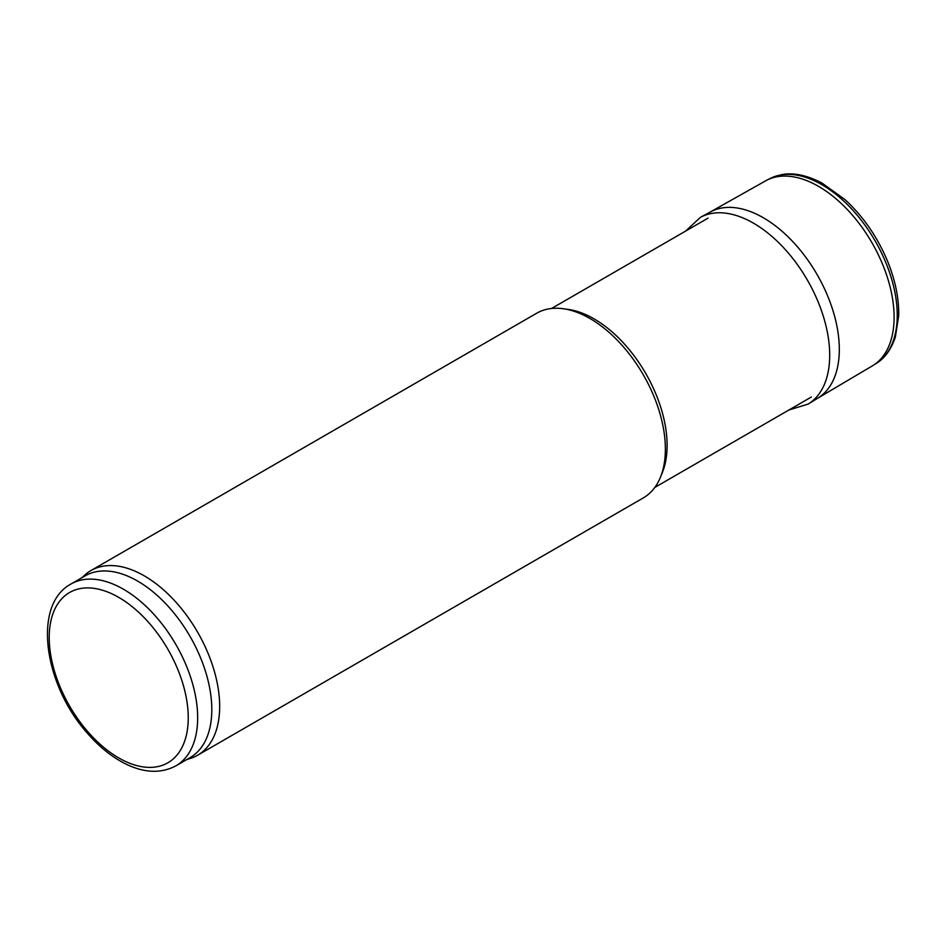 <?xml version="1.0" encoding="UTF-8"?>
<svg xmlns="http://www.w3.org/2000/svg" width="946" height="946" viewBox="0 0 946 946"><rect width="100%" height="100%" fill="white"/><g stroke="black" fill="none" stroke-linecap="round" stroke-linejoin="round"><path stroke-width="1.42" d="M81.817 577.758L84.714 575.121A106.626 61.561 60 0 1 90.946 570.556L536.666 313.232A106.626 61.561 60 0 1 563.071 308.715L568.002 309.377A103.303 59.645 60 0 1 594.064 318.873A103.303 59.645 60 0 1 662.295 472.716L660.414 477.304A106.626 61.561 60 0 1 643.292 497.915L197.584 755.251A106.626 61.561 60 0 1 190.513 758.373L186.776 759.567M563.071 308.715A106.626 61.561 60 0 1 589.973 318.518A106.626 61.561 60 0 1 660.414 477.304M90.946 570.556A106.626 61.561 60 0 1 144.265 575.842A106.626 61.561 60 0 1 213.926 669.803A106.626 61.561 60 0 1 197.584 755.251M70.962 584.025L85.105 575.866A104.959 60.603 60 0 1 137.584 581.057A104.959 60.603 60 0 1 206.157 673.552A104.959 60.603 60 0 1 190.063 757.663L175.932 765.822C160.241 774.112 142.491 772.965 122.684 762.393C110.091 755.547 98.254 745.744 87.198 732.984C44.001 684.786 32.199 604.719 70.962 584.025A104.959 60.603 60 0 1 123.453 589.228A104.959 60.603 60 0 1 192.014 681.723A104.959 60.603 60 0 1 175.932 765.822M812.827 400.69A107.501 62.069 -120 0 0 816.646 398.845L873.004 365.499A106.827 61.679 -120 0 0 873.442 365.227A106.827 61.679 -120 0 0 871.976 242.767A106.827 61.679 -120 0 0 766.65 180.26A106.827 61.679 -120 0 0 766.201 180.509L709.145 212.649M788.869 410.02L808.239 404.037L817.852 398.136A107.501 62.069 -120 0 0 817.048 274.47A107.501 62.069 -120 0 0 710.363 211.951L700.442 217.332L685.578 231.108M118.735 597.387A98.301 56.748 60 0 1 178.936 752.531A98.301 56.748 60 0 1 58.534 683.024A98.301 56.748 60 0 1 118.735 597.387M876.706 363.122A106.638 61.573 -120 0 0 875.156 240.923A106.638 61.573 -120 0 0 770.103 178.498L781.325 174.703C793.138 172.338 806.666 175.105 821.92 183.016L845.003 199.606C863.568 216.74 877.935 237.73 888.105 262.562C895.531 281.258 899.067 299.019 898.7 315.834L895.33 337.19C889.819 353.378 881.424 360.272 876.706 363.122L873.442 365.227M808.239 404.037A107.809 62.247 -120 0 0 807.376 280.063A107.809 62.247 -120 0 0 700.442 217.332M654.857 487.403L811.337 397.048M551.553 308.479L708.046 218.136M766.65 180.26L770.103 178.498"/></g></svg>
